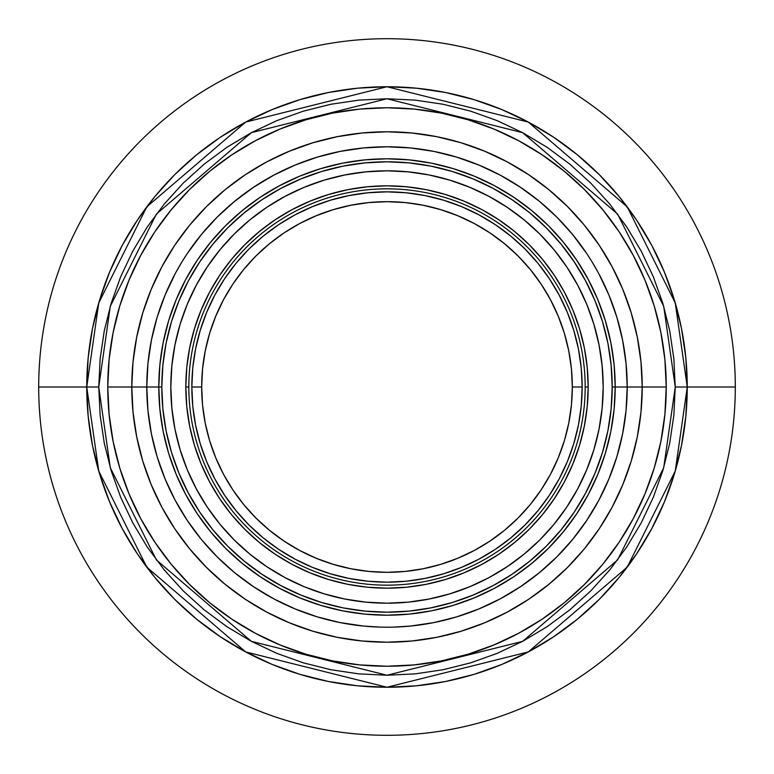 <?xml version="1.0" encoding="UTF-8"?>
<svg xmlns="http://www.w3.org/2000/svg" width="774" height="774" viewBox="0 0 774 774"><rect width="100%" height="100%" fill="white"/><g stroke="black" fill="none" stroke-linecap="round" stroke-linejoin="round"><path stroke-width="1.16" d="M550.42 474.394A185.315 185.315 0 0 0 572.315 387A185.315 185.315 0 0 1 387 572.315A185.315 185.315 0 0 1 201.685 387A185.315 185.315 0 0 0 223.58 474.394M232.839 489.855A185.315 185.315 0 0 0 284.145 541.161M299.606 550.42A185.315 185.315 0 0 0 474.394 550.42M489.855 541.161A185.315 185.315 0 0 0 541.161 489.855M223.58 299.606A185.315 185.315 0 0 0 201.685 387A185.315 185.315 0 0 1 387 201.685A185.315 185.315 0 0 1 572.315 387A185.315 185.315 0 0 0 550.42 299.606M541.161 284.145A185.315 185.315 0 0 0 489.855 232.839M474.394 223.58A185.315 185.315 0 0 0 299.606 223.58M284.145 232.839A185.315 185.315 0 0 0 232.839 284.145M201.685 387L202.575 368.84L205.245 350.845L209.657 333.207L215.791 316.082L223.56 299.644L232.916 284.039L243.742 269.439L255.962 255.962L269.439 243.742L284.039 232.916L299.644 223.56L316.082 215.791L333.207 209.657L350.845 205.245L368.84 202.575L387 201.685L405.16 202.575L423.155 205.245L440.793 209.657L457.918 215.791L474.356 223.56L489.961 232.916L504.561 243.742L518.038 255.962L530.258 269.439L541.084 284.039L550.44 299.644L558.209 316.082L564.343 333.207L568.755 350.845L571.425 368.84L572.315 387L571.425 405.16L568.755 423.155L564.343 440.793L558.209 457.918L550.44 474.356L541.084 489.961L530.258 504.561L518.038 518.038L504.561 530.258L489.961 541.084L474.356 550.44L457.918 558.209L440.793 564.343L423.155 568.755L405.16 571.425L387 572.315L368.84 571.425L350.845 568.755L333.207 564.343L316.082 558.209L299.644 550.44L284.039 541.084L269.439 530.258L255.962 518.038L243.742 504.561L232.916 489.961L223.56 474.356L215.791 457.918L209.657 440.793L205.245 423.155L202.575 405.16L201.685 387L191.836 387L201.685 387M735.3 387A348.3 348.3 0 0 1 387 735.3A348.3 348.3 0 0 1 38.7 387A348.3 348.3 0 0 0 387 735.3A348.3 348.3 0 0 0 735.3 387L687.254 387L685.812 357.569L681.488 328.418L674.328 299.838L664.402 272.1L651.805 245.455L636.654 220.184L619.103 196.519L599.318 174.682L577.481 154.897L553.816 137.346L528.545 122.195L501.9 109.598L474.162 99.672L445.582 92.512L416.431 88.188L387 86.746L357.569 88.188L328.418 92.512L299.838 99.672L272.1 109.598L245.455 122.195L220.184 137.346L196.519 154.897L174.682 174.682L154.897 196.519L137.346 220.184L122.195 245.455L109.598 272.1L99.672 299.838L92.512 328.418L88.188 357.569L86.746 387L38.7 387L86.746 387L88.188 416.431L92.512 445.582L99.672 474.162L109.598 501.9L122.195 528.545L137.346 553.816L154.897 577.481L174.682 599.318L196.519 619.103L220.184 636.654L245.455 651.805L272.1 664.402L299.838 674.328L328.418 681.488L357.569 685.812L387 687.254L416.431 685.812L445.582 681.488L474.162 674.328L501.9 664.402L528.545 651.805L553.816 636.654L577.481 619.103L599.318 599.318L619.103 577.481L636.654 553.816L651.805 528.545L664.402 501.9L674.328 474.162L681.488 445.582L685.812 416.431L687.254 387L735.3 387A348.3 348.3 0 0 0 387 38.7A348.3 348.3 0 0 0 38.7 387A348.3 348.3 0 0 1 387 38.7A348.3 348.3 0 0 1 735.3 387M666.24 387A279.24 279.24 0 0 1 387 666.24A279.24 279.24 0 0 1 107.76 387A279.24 279.24 0 0 0 387 666.24A279.24 279.24 0 0 0 666.24 387L642.217 387L666.24 387A279.24 279.24 0 0 0 387 107.76A279.24 279.24 0 0 0 107.76 387L131.783 387L107.76 387A279.24 279.24 0 0 1 387 107.76A279.24 279.24 0 0 1 666.24 387L664.895 359.629L660.87 332.52L654.214 305.943L644.984 280.14L633.267 255.372L619.181 231.861L602.859 209.851L584.457 189.543L564.149 171.141L542.139 154.819L518.628 140.733L493.86 129.016L468.057 119.786L441.48 113.13L414.371 109.105L387 107.76L359.629 109.105L332.52 113.13L305.943 119.786L280.14 129.016L255.372 140.733L231.861 154.819L209.851 171.141L189.543 189.543L171.141 209.851L154.819 231.861L140.733 255.372L129.016 280.14L119.786 305.943L113.13 332.52L109.105 359.629L107.76 387L109.105 414.371L113.13 441.48L119.786 468.057L129.016 493.86L140.733 518.628L154.819 542.139L171.141 564.149L189.543 584.457L209.851 602.859L231.861 619.181L255.372 633.267L280.14 644.984L305.943 654.214L332.52 660.87L359.629 664.895L387 666.24L414.371 664.895L441.48 660.87L468.057 654.214L493.86 644.984L518.628 633.267L542.139 619.181L564.149 602.859L584.457 584.457L602.859 564.149L619.181 542.139L633.267 518.628L644.984 493.86L654.214 468.057L660.87 441.48L664.895 414.371L666.24 387M615.195 387A228.195 228.195 0 0 1 387 615.195A228.195 228.195 0 0 1 158.805 387A228.195 228.195 0 0 0 387 615.195A228.195 228.195 0 0 0 615.195 387L612.195 387A225.195 225.195 0 0 1 387 612.195A225.195 225.195 0 0 1 161.805 387L158.805 387L159.899 364.631L163.188 342.485L168.626 320.755L176.172 299.673L185.75 279.433L197.264 260.219L210.605 242.233L225.64 225.64L242.233 210.605L260.219 197.264L279.433 185.75L299.673 176.172L320.755 168.626L342.485 163.188L364.631 159.899L387 158.805L409.369 159.899L431.515 163.188L453.245 168.626L474.327 176.172L494.567 185.75L513.781 197.264L531.767 210.605L548.36 225.64L563.395 242.233L576.736 260.219L588.25 279.433L597.828 299.673L605.374 320.755L610.812 342.485L614.101 364.631L615.195 387L614.101 409.369L610.812 431.515L605.374 453.245L597.828 474.327L588.25 494.567L576.736 513.781L563.395 531.767L548.36 548.36L531.767 563.395L513.781 576.736L494.567 588.25L474.327 597.828L453.245 605.374L431.515 610.812L409.369 614.101L387 615.195L364.631 614.101L342.485 610.812L320.755 605.374L299.673 597.828L279.433 588.25L260.219 576.736L242.233 563.395L225.64 548.36L210.605 531.767L197.264 513.781L185.75 494.567L176.172 474.327L168.626 453.245L163.188 431.515L159.899 409.369L158.805 387L161.805 387L162.888 409.069L166.129 430.934L171.499 452.374L178.949 473.175L188.401 493.154L199.76 512.107L212.927 529.861L227.759 546.241L244.139 561.073L261.893 574.24L280.846 585.599L300.825 595.051L321.626 602.501L343.066 607.871L364.931 611.112L387 612.195L409.069 611.112L430.934 607.871L452.374 602.501L473.175 595.051L493.154 585.599L512.107 574.24L529.861 561.073L546.241 546.241L561.073 529.861L574.24 512.107L585.599 493.154L595.051 473.175L602.501 452.374L607.871 430.934L611.112 409.069L612.195 387L611.112 364.931L607.871 343.066L602.501 321.626L595.051 300.825L585.599 280.846L574.24 261.893L561.073 244.139L546.241 227.759L529.861 212.927L512.107 199.76L493.154 188.401L473.175 178.949L452.374 171.499L430.934 166.129L409.069 162.888L387 161.805L364.931 162.888L343.066 166.129L321.626 171.499L300.825 178.949L280.846 188.401L261.893 199.76L244.139 212.927L227.759 227.759L212.927 244.139L199.76 261.893L188.401 280.846L178.949 300.825L171.499 321.626L166.129 343.066L162.888 364.931L161.805 387A225.195 225.195 0 0 1 387 161.805A225.195 225.195 0 0 1 612.195 387L615.195 387A228.195 228.195 0 0 0 387 158.805A228.195 228.195 0 0 0 158.805 387A228.195 228.195 0 0 1 387 158.805A228.195 228.195 0 0 1 615.195 387L627.211 387A240.211 240.211 0 0 1 387 627.211A240.211 240.211 0 0 1 146.789 387A240.211 240.211 0 0 0 387 627.211A240.211 240.211 0 0 0 627.211 387L615.195 387M577.656 488.907L586.731 469.731L593.881 449.752L599.028 429.173L602.143 408.188L603.188 387A216.188 216.188 0 0 1 387 603.188A216.188 216.188 0 0 1 170.812 387A216.188 216.188 0 0 0 196.364 488.945L207.248 507.105L219.884 524.143L234.135 539.865L249.857 554.116L266.895 566.752L285.093 577.656A216.188 216.188 0 0 0 488.945 577.636L507.105 566.752L524.143 554.116L539.865 539.865L554.116 524.143L566.752 507.105L577.656 488.907A216.188 216.188 0 0 0 603.188 387L602.143 365.812L599.028 344.827L593.881 324.248L586.731 304.269L577.656 285.093L566.752 266.895L554.116 249.857L539.865 234.135L524.143 219.884L507.105 207.248L488.907 196.344L469.731 187.269L449.752 180.119L429.173 174.972L408.188 171.857L387 170.812L365.812 171.857L344.827 174.972L324.248 180.119L304.269 187.269L285.093 196.344L266.895 207.248L249.857 219.884L234.135 234.135L219.884 249.857L207.248 266.895L196.344 285.093L187.269 304.269L180.119 324.248L174.972 344.827L171.857 365.812L170.812 387L171.857 408.188L174.972 429.173L180.119 449.752L187.269 469.731L196.344 488.907M207.171 506.989A216.188 216.188 0 0 0 267.011 566.829M506.989 566.829A216.188 216.188 0 0 0 566.829 506.989M585.173 387A198.173 198.173 0 0 0 387 188.827A198.173 198.173 0 0 0 188.827 387L185.828 387A201.172 201.172 0 0 1 387 185.828A201.172 201.172 0 0 1 588.172 387L585.173 387A198.173 198.173 0 0 1 387 585.173A198.173 198.173 0 0 1 188.827 387A198.173 198.173 0 0 1 387 188.827A198.173 198.173 0 0 1 585.173 387L588.172 387A201.172 201.172 0 0 1 387 588.172A201.172 201.172 0 0 1 185.828 387L188.827 387A198.173 198.173 0 0 0 387 585.173A198.173 198.173 0 0 0 585.173 387M285.093 577.656L304.269 586.731L324.248 593.881L344.827 599.028L365.812 602.143L387 603.188L408.188 602.143L429.173 599.028L449.752 593.881L469.731 586.731L488.907 577.656M185.828 387L186.795 367.282L189.688 347.749L194.487 328.602L201.143 310.016L209.58 292.166L219.729 275.234L231.494 259.377L244.748 244.748L259.377 231.494L275.234 219.729L292.166 209.58L310.016 201.143L328.602 194.487L347.749 189.688L367.282 186.795L387 185.828L406.718 186.795L426.251 189.688L445.398 194.487L463.984 201.143L481.834 209.58L498.766 219.729L514.623 231.494L529.252 244.748L542.506 259.377L554.271 275.234L564.42 292.166L572.857 310.016L579.513 328.602L584.312 347.749L587.205 367.282L588.172 387L587.205 406.718L584.312 426.251L579.513 445.398L572.857 463.984L564.42 481.834L554.271 498.766L542.506 514.623L529.252 529.252L514.623 542.506L498.766 554.271L481.834 564.42L463.984 572.857L445.398 579.513L426.251 584.312L406.718 587.205L387 588.172L367.282 587.205L347.749 584.312L328.602 579.513L310.016 572.857L292.166 564.42L275.234 554.271L259.377 542.506L244.748 529.252L231.494 514.623L219.729 498.766L209.58 481.834L201.143 463.984L194.487 445.398L189.688 426.251L186.795 406.718L185.828 387M196.364 285.055A216.188 216.188 0 0 0 170.812 387A216.188 216.188 0 0 1 387 170.812A216.188 216.188 0 0 1 603.188 387A216.188 216.188 0 0 0 577.636 285.055M566.829 267.011A216.188 216.188 0 0 0 506.989 207.171M488.945 196.364A216.188 216.188 0 0 0 285.055 196.364M267.011 207.171A216.188 216.188 0 0 0 207.171 267.011M572.315 387L582.164 387L572.315 387M131.783 387L133.012 412.02L136.688 436.788L142.774 461.091L151.211 484.669L161.921 507.309L174.789 528.797L189.717 548.911L206.532 567.468L225.089 584.283L245.203 599.211L266.691 612.079L289.331 622.789L312.909 631.226L337.212 637.312L361.98 640.988L387 642.217L412.02 640.988L436.788 637.312L461.091 631.226L484.669 622.789L507.309 612.079L528.797 599.211L548.911 584.283L567.468 567.468L584.283 548.911L599.211 528.797L612.079 507.309L622.789 484.669L631.226 461.091L637.312 436.788L640.988 412.02L642.217 387L640.988 361.98L637.312 337.212L631.226 312.909L622.789 289.331L612.079 266.691L599.211 245.203L584.283 225.089L567.468 206.532L548.911 189.717L528.797 174.789L507.309 161.921L484.669 151.211L461.091 142.774L436.788 136.688L412.02 133.012L387 131.783L361.98 133.012L337.212 136.688L312.909 142.774L289.331 151.211L266.691 161.921L245.203 174.789L225.089 189.717L206.532 206.532L189.717 225.089L174.789 245.203L161.921 266.691L151.211 289.331L142.774 312.909L136.688 337.212L133.012 361.98L131.783 387A255.217 255.217 0 0 0 387 642.217A255.217 255.217 0 0 0 642.217 387L627.211 387A240.211 240.211 0 0 0 387 146.789A240.211 240.211 0 0 0 146.789 387L158.805 387L146.789 387L147.95 410.549L151.404 433.866L157.132 456.728L165.075 478.922L175.156 500.236L187.279 520.447L201.317 539.381L217.146 556.854L234.619 572.683L253.553 586.721L273.764 598.844L295.078 608.925L317.272 616.868L340.134 622.596L363.451 626.05L380.295 627.114L363.451 626.05L340.134 622.596L317.272 616.868L295.078 608.925L273.764 598.844L253.553 586.721L234.619 572.683L217.146 556.854L201.317 539.381L187.279 520.447L175.156 500.236L165.075 478.922L157.132 456.728L151.404 433.866L147.95 410.549L146.789 387A240.211 240.211 0 0 1 387 146.789A240.211 240.211 0 0 1 627.211 387L626.05 363.451L622.596 340.134L616.868 317.272L608.925 295.078L598.844 273.764L608.925 295.078L616.868 317.272L622.596 340.134L626.05 363.451L627.211 387L642.217 387A255.217 255.217 0 0 1 387 642.217A255.217 255.217 0 0 1 131.783 387L133.012 361.98L136.688 337.212L142.774 312.909L151.211 289.331L161.921 266.691L174.789 245.203L189.717 225.089L206.532 206.532L225.089 189.717L245.203 174.789L266.691 161.921L289.331 151.211L312.909 142.774L337.212 136.688L361.98 133.012L387 131.783L412.02 133.012L436.788 136.688L461.091 142.774L484.669 151.211L507.309 161.921L528.797 174.789L548.911 189.717L567.468 206.532L584.283 225.089L599.211 245.203L612.079 266.691L622.789 289.331L631.226 312.909L637.312 337.212L640.988 361.98L642.217 387L640.988 412.02L637.312 436.788L631.226 461.091L622.789 484.669L612.079 507.309L599.211 528.797L584.283 548.911L567.468 567.468L548.911 584.283L528.797 599.211L507.309 612.079L484.669 622.789L461.091 631.226L436.788 637.312L412.02 640.988L387 642.217L361.98 640.988L337.212 637.312L312.909 631.226L289.331 622.789L266.691 612.079L245.203 599.211L225.089 584.283L206.532 567.468L189.717 548.911L174.789 528.797L161.921 507.309L151.211 484.669L142.774 461.091L136.688 436.788L133.012 412.02L131.783 387A255.217 255.217 0 0 1 387 131.783A255.217 255.217 0 0 1 642.217 387A255.217 255.217 0 0 0 387 131.783A255.217 255.217 0 0 0 131.783 387L146.789 387L131.783 387M379.492 627.085L380.208 627.114M384.117 627.192L383.053 627.172M389.864 627.192L388.461 627.201L389.864 627.192M387 627.211L384.127 627.192M393.927 627.104L392.312 627.153M182.451 261.061L178.978 266.895M177.556 269.391L178.252 268.162L177.556 269.391M175.592 272.951L176.375 271.519M598.679 273.454L598.341 272.825M593.581 264.418L591.471 260.944L593.581 264.418M595.022 266.895L596.454 269.4M191.836 387A195.164 195.164 0 0 1 387 191.836A195.164 195.164 0 0 1 582.164 387L581.226 406.127L578.42 425.071L573.766 443.657L567.313 461.691L559.118 479L549.279 495.428L537.862 510.811L525.004 525.004L510.811 537.862L495.428 549.279L479 559.118L461.691 567.313L443.657 573.766L425.071 578.42L406.127 581.226L387 582.164L367.873 581.226L348.929 578.42L330.343 573.766L312.309 567.313L295 559.118L278.572 549.279L263.189 537.862L248.996 525.004L236.138 510.811L224.721 495.428L214.882 479L206.687 461.691L200.234 443.657L195.58 425.071L192.774 406.127L191.836 387L192.774 367.873L195.58 348.929L200.234 330.343L206.687 312.309L214.882 295L224.721 278.572L236.138 263.189L248.996 248.996L263.189 236.138L278.572 224.721L295 214.882L312.309 206.687L330.343 200.234L348.929 195.58L367.873 192.774L387 191.836L406.127 192.774L425.071 195.58L443.657 200.234L461.691 206.687L479 214.882L495.428 224.721L510.811 236.138L525.004 248.996L537.862 263.189L549.279 278.572L559.118 295L567.313 312.309L573.766 330.343L578.42 348.929L581.226 367.873L582.164 387A195.164 195.164 0 0 1 387 582.164A195.164 195.164 0 0 1 191.836 387M605.374 320.755L597.828 299.673M513.781 197.264L494.567 185.75M320.755 168.626L299.673 176.172M197.264 260.219L185.75 279.433M168.626 453.245L176.172 474.327M260.219 576.736L279.433 588.25M453.245 605.374L474.327 597.828M576.736 513.781L588.25 494.567M381.234 627.134L386.845 627.211L381.234 627.134M387.145 627.211L392.757 627.134L387.145 627.211M393.705 627.114L410.549 626.05L433.866 622.596L456.728 616.868L478.922 608.925L500.236 598.844L520.447 586.721L539.381 572.683L556.854 556.854L572.683 539.381L586.721 520.447L598.844 500.236L608.925 478.922L616.868 456.728L622.596 433.866L626.05 410.549L627.211 387L626.05 410.549L622.596 433.866L616.868 456.728L608.925 478.922L598.844 500.236L586.721 520.447L572.683 539.381L556.854 556.854L539.381 572.683L520.447 586.721L500.236 598.844L478.922 608.925L456.728 616.868L433.866 622.596L410.549 626.05L393.705 627.114M597.721 271.703L591.984 261.767L597.721 271.703M591.626 261.196L586.818 253.678L591.626 261.196M586.721 253.553L572.683 234.619L556.854 217.146L539.381 201.317L520.447 187.279L500.236 175.156L478.922 165.075L456.728 157.132L433.866 151.404L410.549 147.95L387 146.789L363.451 147.95L340.134 151.404L317.272 157.132L295.078 165.075L273.764 175.156L253.553 187.279L234.619 201.317L217.146 217.146L201.317 234.619L187.279 253.553L201.317 234.619L217.146 217.146L234.619 201.317L253.553 187.279L273.764 175.156L295.078 165.075L317.272 157.132L340.134 151.404L363.451 147.95L387 146.789L410.549 147.95L433.866 151.404L456.728 157.132L478.922 165.075L500.236 175.156L520.447 187.279L539.381 201.317L556.854 217.146L572.683 234.619L586.721 253.553M187.182 253.678L182.374 261.196L187.182 253.678M182.016 261.767L176.278 271.693L182.016 261.767M175.156 273.764L165.075 295.078L157.132 317.272L151.404 340.134L147.95 363.451L146.789 387L147.95 363.451L151.404 340.134L157.132 317.272L165.075 295.078L175.156 273.764M181.097 263.305L180.429 264.418L181.097 263.305M179.713 265.627L180.429 264.408L179.713 265.627M182.828 260.451L181.677 262.328M592.323 262.328L591.471 260.944M687.254 387A300.254 300.254 0 0 1 387 687.254A300.254 300.254 0 0 1 86.746 387L98.753 471.076L146.789 567.158L245.706 651.931L387 687.254L528.294 651.931L627.211 567.158L675.247 471.076L687.254 387L675.247 387L663.715 467.709L617.594 559.95L522.644 641.336L387 675.247L251.357 641.336L156.406 559.95L110.285 467.709L98.753 387L86.746 387L98.753 387L100.136 358.749L104.287 330.769L111.166 303.331L120.696 276.695L132.789 251.124L147.331 226.859L164.185 204.133L183.177 183.177L204.133 164.185L226.859 147.331L251.124 132.789L276.695 120.696L303.331 111.166L330.769 104.287L358.749 100.136L387 98.753L415.251 100.136L443.231 104.287L470.669 111.166L497.305 120.696L522.876 132.789L547.141 147.331L569.867 164.185L590.823 183.177L609.815 204.133L626.669 226.859L641.211 251.124L653.304 276.695L662.834 303.331L669.713 330.769L673.864 358.749L675.247 387L673.864 415.251L669.713 443.231L662.834 470.669L653.304 497.305L641.211 522.876L626.669 547.141L609.815 569.867L590.823 590.823L569.867 609.815L547.141 626.669L522.876 641.211L497.305 653.304L470.669 662.834L443.231 669.713L415.251 673.864L387 675.247L358.749 673.864L330.769 669.713L303.331 662.834L276.695 653.304L251.124 641.211L226.859 626.669L204.133 609.815L183.177 590.823L164.185 569.867L147.331 547.141L132.789 522.876L120.696 497.305L111.166 470.669L104.287 443.231L100.136 415.251L98.753 387L110.285 306.291L156.406 214.05L251.357 132.664L387 98.753L522.644 132.664L617.594 214.05L663.715 306.291L675.247 387L687.254 387L675.247 302.924L627.211 206.842L528.294 122.069L387 86.746L245.706 122.069L146.789 206.842L98.753 302.924L86.746 387A300.254 300.254 0 0 1 387 86.746A300.254 300.254 0 0 1 687.254 387L685.812 357.569L681.488 328.418L674.328 299.838L664.402 272.1L651.805 245.455L636.654 220.184L619.103 196.519L599.318 174.682L577.481 154.897L553.816 137.346L528.545 122.195L501.9 109.598L474.162 99.672L445.582 92.512L416.431 88.188L387 86.746L357.569 88.188L328.418 92.512L299.838 99.672L272.1 109.598L245.455 122.195L220.184 137.346L196.519 154.897L174.682 174.682L154.897 196.519L137.346 220.184L122.195 245.455L109.598 272.1L99.672 299.838L92.512 328.418L88.188 357.569L86.746 387L88.188 416.431L92.512 445.582L99.672 474.162L109.598 501.9L122.195 528.545L137.346 553.816L154.897 577.481L174.682 599.318L196.519 619.103L220.184 636.654L245.455 651.805L272.1 664.402L299.838 674.328L328.418 681.488L357.569 685.812L387 687.254L416.431 685.812L445.582 681.488L474.162 674.328L501.9 664.402L528.545 651.805L553.816 636.654L577.481 619.103L599.318 599.318L619.103 577.481L636.654 553.816L651.805 528.545L664.402 501.9L674.328 474.162L681.488 445.582L685.812 416.431L687.254 387M189.485 523.708L200.118 537.911M523.708 584.515L537.911 573.882M584.515 250.292L573.882 236.089M250.292 189.485L236.089 200.118"/></g></svg>
